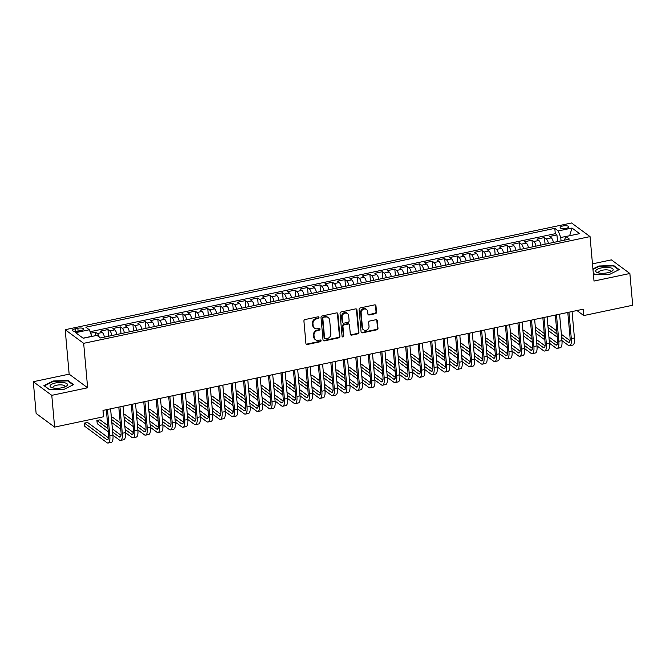 <?xml version="1.0" encoding="UTF-8"?>
<svg xmlns="http://www.w3.org/2000/svg" width="666" height="666" viewBox="0 0 666 666"><rect width="100%" height="100%" fill="white"/><g stroke="black" fill="none" stroke-linecap="round" stroke-linejoin="round"><path stroke-width="1" d="M318.981 317.499A0.924 0.824 126.4 0 0 318.048 316.808L305.036 319.547A1.324 1.174 126.4 0 0 303.929 321.054L305.927 343.498A1.324 1.174 126.4 0 0 307.267 344.48L320.271 341.741A0.924 0.824 126.4 0 0 320.746 340.126A0.924 0.824 126.4 0 0 320.113 340.001L318.431 340.351A4.237 3.763 126.4 0 1 315.567 339.768A4.237 3.763 126.4 0 1 314.161 337.187L313.994 335.314A4.237 3.763 126.4 0 1 317.557 330.502L319.239 330.145A0.924 0.824 126.4 0 0 319.713 328.529A0.924 0.824 126.4 0 0 319.081 328.405L317.399 328.754A4.237 3.763 126.4 0 1 314.527 328.18A4.237 3.763 126.4 0 1 313.128 325.591L312.962 323.726A4.237 3.763 126.4 0 1 316.517 318.906L318.206 318.556A0.924 0.824 126.4 0 0 318.981 317.499M314.527 328.18L314.027 327.805A4.237 3.763 126.4 0 1 312.629 325.224L312.462 323.36A4.237 3.763 126.4 0 1 316.017 318.539L317.707 318.19A0.924 0.824 126.4 0 0 318.381 316.808M306.144 344.081A1.324 1.174 126.4 0 0 306.768 344.114L319.772 341.375A0.924 0.824 126.4 0 0 320.454 339.993M315.567 339.768L315.068 339.402A4.237 3.763 126.4 0 1 313.661 336.821L313.495 334.948A4.237 3.763 126.4 0 1 317.058 330.136L318.739 329.778A0.924 0.824 126.4 0 0 319.422 328.405M562.837 225.999A4.312 1.399 -5.1 0 0 560.131 227.564A4.312 1.399 -5.1 0 0 566.033 228.355A4.312 1.399 -5.1 0 0 568.731 226.798A4.312 1.399 -5.1 0 0 562.837 225.999M375.424 313.669A1.324 1.174 126.4 0 0 376.531 312.163L375.974 305.869A1.324 1.174 126.4 0 0 374.642 304.878L360.189 307.925A1.324 1.174 126.4 0 0 359.082 309.432L361.08 331.868A1.324 1.174 126.4 0 0 362.421 332.858L376.864 329.812A1.324 1.174 126.4 0 0 377.98 328.313L377.297 320.704A1.324 1.174 126.4 0 0 375.965 319.713L369.78 321.02A1.324 1.174 126.4 0 0 368.664 322.527L369.006 326.298A3.538 3.147 126.4 0 1 362.454 327.68L361.139 312.903A3.538 3.147 126.4 0 1 367.682 311.522L367.907 313.986A1.324 1.174 126.4 0 0 369.239 314.976L375.424 313.669L374.925 313.303A1.324 1.174 126.4 0 0 376.032 311.796L375.474 305.503A1.324 1.174 126.4 0 0 375.258 304.92M594.005 281.052L629.87 273.493L632.7 305.244L583.749 315.567L583.183 309.215L102.997 410.423L103.563 416.766L54.612 427.089L51.782 395.338L87.637 387.779L83.666 343.323L590.043 236.596L594.005 281.052M337.903 313.894A1.324 1.174 126.4 0 0 336.563 312.903L322.119 315.95A1.324 1.174 126.4 0 0 321.004 317.457L323.01 339.893A1.324 1.174 126.4 0 0 324.342 340.884L338.786 337.837A1.324 1.174 126.4 0 0 339.901 336.338L337.903 313.894L337.404 313.528A1.324 1.174 126.4 0 0 337.179 312.945M341.159 311.938L355.602 308.891A1.324 1.174 126.4 0 1 356.934 309.881L358.941 332.326A1.324 1.174 126.4 0 1 357.825 333.824L351.64 335.131A1.324 1.174 126.4 0 1 350.308 334.141L349.5 325.041A1.324 1.174 126.4 0 0 348.16 324.051L344.056 324.916A1.324 1.174 126.4 0 0 342.948 326.423L343.789 335.897A0.924 0.824 126.4 0 1 342.382 336.821A0.924 0.824 126.4 0 1 342.074 336.255L340.043 313.445A1.324 1.174 126.4 0 1 341.159 311.938M557.55 241.6L556.951 234.923L549.467 236.497L551.29 237.845L546.303 238.894A5.395 1.757 78.1 0 1 548.451 243.515M545.071 244.231L544.48 237.554L536.996 239.127L538.819 240.476L533.832 241.525A5.395 1.757 78.1 0 1 535.98 246.145M532.6 246.861L532.009 240.176L524.525 241.758L526.348 243.098L521.361 244.156A5.395 1.757 78.1 0 1 523.509 248.776M520.129 249.484L519.538 242.807L512.054 244.389L513.877 245.729L508.882 246.778A5.395 1.757 78.1 0 1 511.038 251.407M507.658 252.114L507.059 245.438L499.575 247.011L501.398 248.36L496.411 249.409A5.395 1.757 78.1 0 1 498.568 254.029M495.188 254.745L494.588 248.068L487.104 249.642L488.927 250.99L483.941 252.039A5.395 1.757 78.1 0 1 486.097 256.66M482.717 257.376L482.117 250.699L474.633 252.272L476.456 253.613L471.47 254.67A5.395 1.757 78.1 0 1 473.618 259.29M470.238 259.998L469.647 253.321L462.162 254.903L463.986 256.244L458.999 257.292A5.395 1.757 78.1 0 1 461.147 261.921M457.767 262.629L457.176 255.952L449.692 257.526L451.515 258.874L446.528 259.923A5.395 1.757 78.1 0 1 448.676 264.544M445.296 265.259L444.705 258.583L437.221 260.156L439.044 261.505L434.049 262.554A5.395 1.757 78.1 0 1 436.205 267.174M432.825 267.89L432.226 261.214L424.741 262.787L426.565 264.127L421.578 265.185A5.395 1.757 78.1 0 1 423.734 269.805M420.354 270.521L419.755 263.836L412.271 265.418L414.094 266.758L409.107 267.807A5.395 1.757 78.1 0 1 411.263 272.436M407.883 273.143L407.284 266.467L399.8 268.048L401.623 269.389L396.636 270.438A5.395 1.757 78.1 0 1 398.792 275.058M395.404 275.774L394.813 269.097L387.329 270.671L389.152 272.019L384.165 273.068A5.395 1.757 78.1 0 1 386.313 277.689M382.933 278.405L382.342 271.728L374.858 273.301L376.681 274.642L371.695 275.699A5.395 1.757 78.1 0 1 373.842 280.319M370.463 281.035L369.871 274.35L362.387 275.932L364.21 277.272L359.215 278.33A5.395 1.757 78.1 0 1 361.372 282.95M357.992 283.658L357.392 276.981L349.916 278.563L351.731 279.903L346.745 280.952A5.395 1.757 78.1 0 1 348.901 285.572M345.521 286.288L344.921 279.612L337.437 281.185L339.26 282.534L334.274 283.583A5.395 1.757 78.1 0 1 336.43 288.203M333.05 288.919L332.451 282.242L324.966 283.816L326.79 285.156L321.803 286.214A5.395 1.757 78.1 0 1 323.959 290.834M320.579 291.55L319.98 284.865L312.496 286.447L314.319 287.787L309.332 288.844A5.395 1.757 78.1 0 1 311.48 293.465M308.1 294.172L307.509 287.496L300.025 289.077L301.848 290.418L296.861 291.467A5.395 1.757 78.1 0 1 299.009 296.095M295.629 296.803L295.038 290.126L287.554 291.7L289.377 293.048L284.382 294.097A5.395 1.757 78.1 0 1 286.538 298.718M283.158 299.434L282.559 292.757L275.083 294.33L276.898 295.679L271.911 296.728A5.395 1.757 78.1 0 1 274.067 301.348M270.687 302.064L270.088 295.379L262.604 296.961L264.427 298.301L259.44 299.359A5.395 1.757 78.1 0 1 261.596 303.979M258.217 304.687L257.617 298.01L250.133 299.592L251.956 300.932L246.969 301.981A5.395 1.757 78.1 0 1 249.126 306.61M245.746 307.317L245.146 300.641L237.662 302.214L239.485 303.563L234.499 304.612A5.395 1.757 78.1 0 1 236.646 309.232M233.267 309.948L232.675 303.271L225.191 304.845L227.014 306.194L222.028 307.242A5.395 1.757 78.1 0 1 224.176 311.863M220.796 312.579L220.205 305.894L212.72 307.476L214.544 308.816L209.549 309.873A5.395 1.757 78.1 0 1 211.705 314.494M208.325 315.201L207.725 308.525L200.25 310.106L202.064 311.447L197.078 312.496A5.395 1.757 78.1 0 1 199.234 317.124M195.854 317.832L195.255 311.155L187.77 312.729L189.594 314.077L184.607 315.126A5.395 1.757 78.1 0 1 186.763 319.747M183.383 320.463L182.784 313.786L175.3 315.359L177.123 316.708L172.136 317.757A5.395 1.757 78.1 0 1 174.292 322.377M170.912 323.093L170.313 316.408L162.829 317.99L164.652 319.33L159.665 320.388A5.395 1.757 78.1 0 1 161.813 325.008M158.433 325.716L157.842 319.039L150.358 320.621L152.181 321.961L147.194 323.01A5.395 1.757 78.1 0 1 149.342 327.639M145.962 328.346L145.371 321.67L137.887 323.243L139.71 324.592L134.715 325.641A5.395 1.757 78.1 0 1 136.871 330.261M133.491 330.977L132.892 324.3L125.416 325.874L127.231 327.222L122.244 328.271A5.395 1.757 78.1 0 1 124.4 332.892M121.021 333.608L120.421 326.923L112.937 328.505L114.76 329.845L109.773 330.902A5.395 1.757 78.1 0 1 111.93 335.522M108.55 336.23L107.95 329.553L100.466 331.135L102.289 332.476A5.395 1.757 78.1 0 1 104.445 337.096M78.188 331.127L80.936 330.552A4.179 1.357 -5.1 0 0 83.55 329.037A4.179 1.357 -5.1 0 0 77.839 328.263L75.092 328.846A4.179 1.357 -5.1 0 0 72.477 330.361A4.179 1.357 -5.1 0 0 78.188 331.127M83.666 343.323L65.193 329.703L571.561 222.977L590.043 236.596M556.951 234.923L555.278 233.691L554.803 228.355L85.847 327.197L89.344 329.77L91.808 336.447M554.803 228.355L558.299 230.935L572.019 228.038L579.611 233.641L565.892 236.53L569.388 239.102L100.433 337.945L96.936 335.364L83.217 338.261L75.624 332.659L89.344 329.77M95.787 335.606L95.479 332.184L97.303 333.524A5.395 1.757 78.1 0 1 99.167 337.013M107.95 329.553L109.773 330.902M120.421 326.923L122.244 328.271M132.892 324.3L134.715 325.641M145.371 321.67L147.194 323.01M157.842 319.039L159.665 320.388M170.313 316.408L172.136 317.757M182.784 313.786L184.607 315.126M195.255 311.155L197.078 312.496M207.725 308.525L209.549 309.873M220.205 305.894L222.028 307.242M232.675 303.271L234.499 304.612M245.146 300.641L246.969 301.981M257.617 298.01L259.44 299.359M270.088 295.379L271.911 296.728M282.559 292.757L284.382 294.097M295.038 290.126L296.861 291.467M307.509 287.496L309.332 288.844M319.98 284.865L321.803 286.214M332.451 282.242L334.274 283.583M344.921 279.612L346.745 280.952M357.392 276.981L359.215 278.33M369.871 274.35L371.695 275.699M382.342 271.728L384.165 273.068M394.813 269.097L396.636 270.438M407.284 266.467L409.107 267.807M419.755 263.836L421.578 265.185M432.226 261.214L434.049 262.554M444.705 258.583L446.528 259.923M457.176 255.952L458.999 257.292M469.647 253.321L471.47 254.67M482.117 250.699L483.941 252.039M494.588 248.068L496.411 249.409M507.059 245.438L508.882 246.778M519.538 242.807L521.361 244.156M532.009 240.176L533.832 241.525M544.48 237.554L546.303 238.894M555.278 233.691L90.077 331.735M95.479 332.184L90.626 333.208M569.488 235.772L560.747 237.487L561.047 240.859M91.791 336.322L83.084 338.161M87.637 387.779L69.156 374.15L33.3 381.71L51.782 395.338M33.3 381.71L36.13 413.461L54.612 427.089M629.87 273.493L611.388 259.873L592.474 263.861M69.156 374.15L65.193 329.703M576.923 310.531L583.749 315.567M569.613 235.747L572.019 228.038M564.352 240.168L565.892 236.53M116.916 334.474A5.395 1.757 -101.9 0 0 114.76 329.845M129.387 331.843A5.395 1.757 -101.9 0 0 127.231 327.222M141.858 329.212A5.395 1.757 -101.9 0 0 139.71 324.592M154.329 326.581A5.395 1.757 -101.9 0 0 152.181 321.961M166.808 323.959A5.395 1.757 -101.9 0 0 164.652 319.33M179.279 321.328A5.395 1.757 -101.9 0 0 177.123 316.708M191.75 318.698A5.395 1.757 -101.9 0 0 189.594 314.077M204.221 316.067A5.395 1.757 -101.9 0 0 202.064 311.447M216.691 313.445A5.395 1.757 -101.9 0 0 214.544 308.816M229.162 310.814A5.395 1.757 -101.9 0 0 227.014 306.194M241.641 308.183A5.395 1.757 -101.9 0 0 239.485 303.563M254.112 305.552A5.395 1.757 -101.9 0 0 251.956 300.932M266.583 302.922A5.395 1.757 -101.9 0 0 264.427 298.301M279.054 300.299A5.395 1.757 -101.9 0 0 276.898 295.679M291.525 297.669A5.395 1.757 -101.9 0 0 289.377 293.048M303.996 295.038A5.395 1.757 -101.9 0 0 301.848 290.418M316.475 292.407A5.395 1.757 -101.9 0 0 314.319 287.787M328.946 289.785A5.395 1.757 -101.9 0 0 326.79 285.156M341.417 287.154A5.395 1.757 -101.9 0 0 339.26 282.534M353.887 284.524A5.395 1.757 -101.9 0 0 351.731 279.903M366.358 281.893A5.395 1.757 -101.9 0 0 364.21 277.272M378.829 279.27A5.395 1.757 -101.9 0 0 376.681 274.642M391.308 276.64A5.395 1.757 -101.9 0 0 389.152 272.019M403.779 274.009A5.395 1.757 -101.9 0 0 401.623 269.389M416.25 271.378A5.395 1.757 -101.9 0 0 414.094 266.758M428.721 268.756A5.395 1.757 -101.9 0 0 426.565 264.127M441.192 266.125A5.395 1.757 -101.9 0 0 439.044 261.505M453.663 263.495A5.395 1.757 -101.9 0 0 451.515 258.874M466.142 260.864A5.395 1.757 -101.9 0 0 463.986 256.244M478.613 258.241A5.395 1.757 -101.9 0 0 476.456 253.613M491.083 255.611A5.395 1.757 -101.9 0 0 488.927 250.99M503.554 252.98A5.395 1.757 -101.9 0 0 501.398 248.36M516.025 250.349A5.395 1.757 -101.9 0 0 513.877 245.729M528.496 247.727A5.395 1.757 -101.9 0 0 526.348 243.098M540.975 245.096A5.395 1.757 -101.9 0 0 538.819 240.476M553.446 242.466A5.395 1.757 -101.9 0 0 551.29 237.845M560.747 237.487L558.299 230.935M64.319 389.21L73.568 384.623L68.007 380.519L53.188 381.002L43.931 385.589L49.5 389.693L64.319 389.21M593.323 273.335L595.163 274.692L609.981 274.201L619.23 269.613L613.669 265.509L598.851 266L592.923 268.931M53.23 381.46L53.188 381.002M68.065 381.152L68.007 380.519M613.719 266.15L613.669 265.509M598.892 266.458L598.851 266M323.226 340.484A1.324 1.174 126.4 0 0 323.843 340.517L338.286 337.471A1.324 1.174 126.4 0 0 339.402 335.964L337.404 313.528M323.618 317.416A0.924 0.824 126.4 0 0 322.844 318.465L324.6 338.161A0.924 0.824 126.4 0 0 325.532 338.852L327.306 338.478A4.237 3.763 126.4 0 0 330.869 333.666L329.67 320.204A4.237 3.763 126.4 0 0 328.263 317.615A4.237 3.763 126.4 0 0 325.399 317.041L323.118 317.041A0.924 0.824 126.4 0 0 322.344 318.098L322.844 318.465M324.908 338.728L324.409 338.361A0.924 0.824 126.4 0 1 324.101 337.795L322.344 318.098M328.263 317.615L327.764 317.249A4.237 3.763 126.4 0 0 324.9 316.666L325.399 317.041M323.118 317.041L324.9 316.666M350.524 334.732A1.324 1.174 126.4 0 0 351.149 334.765L357.326 333.458A1.324 1.174 126.4 0 0 358.441 331.951L356.435 309.515A1.324 1.174 126.4 0 0 356.218 308.932M349.059 324.234L348.559 323.867A1.324 1.174 126.4 0 0 347.66 323.684L343.556 324.55A1.324 1.174 126.4 0 0 342.449 326.057L343.29 335.531L343.789 335.897M342.174 336.58A0.924 0.824 126.4 0 0 343.29 335.531M348.651 315.601A3.538 3.147 126.4 0 0 342.108 316.974L342.565 322.186A1.324 1.174 126.4 0 0 343.906 323.168L348.002 322.311A1.324 1.174 126.4 0 0 349.117 320.804L348.651 315.601M347.477 313.436L346.978 313.07A3.538 3.147 126.4 0 0 341.608 316.608L342.108 316.974M343.007 322.993L342.507 322.619A1.324 1.174 126.4 0 1 342.066 321.811L341.608 316.608M368.123 314.568A1.324 1.174 126.4 0 0 368.739 314.602L374.925 313.303M366.508 309.365L366.009 308.999A3.538 3.147 126.4 0 0 360.639 312.537L361.139 312.903M363.628 329.837L363.128 329.47A3.538 3.147 126.4 0 1 361.954 327.306L360.639 312.537M361.297 332.459A1.324 1.174 126.4 0 0 361.921 332.492L376.365 329.445A1.324 1.174 126.4 0 0 377.48 327.947L376.798 320.338A1.324 1.174 126.4 0 0 376.581 319.755M108.533 437.912L87.571 422.452L84.457 423.11L84.74 426.29L106.935 442.657A10.115 3.297 -101.9 0 0 108.175 443.023A10.115 3.297 -101.9 0 0 109.832 435.889L107.476 409.473M108.175 443.023L111.289 442.366A10.115 3.297 -101.9 0 0 112.954 435.231L110.589 408.816M106.327 409.715L108.583 434.973A6.743 2.198 78.1 0 1 107.476 439.727A6.743 2.198 78.1 0 1 106.652 439.477L84.457 423.11M55.528 382.967A8.766 2.847 -5.1 0 0 51.906 387.67A8.766 2.847 -5.1 0 0 62.021 387.754A8.766 2.847 -5.1 0 0 65.942 386.422A8.766 2.847 -5.1 0 0 65.609 383.033A8.766 2.847 -5.1 0 0 55.528 382.967M64.577 387.029A6.002 1.948 -5.1 0 0 64.885 386.33A6.002 1.948 -5.1 0 0 56.685 385.223A6.002 1.948 -5.1 0 0 52.93 387.396A6.002 1.948 -5.1 0 0 53.363 388.037M49.65 389.685L44.422 385.83L53.38 381.385L67.741 380.91L73.094 384.856M595.795 270.637A8.766 2.847 -5.1 0 0 597.568 272.669A8.766 2.847 -5.1 0 0 611.604 271.412A8.766 2.847 -5.1 0 0 613.078 270.071A8.766 2.847 -5.1 0 0 605.677 267.424A8.766 2.847 -5.1 0 0 595.795 270.637M610.239 272.028A6.002 1.948 -5.1 0 0 610.489 271.661A6.002 1.948 -5.1 0 0 610.547 271.328A6.002 1.948 -5.1 0 0 604.911 269.88A6.002 1.948 -5.1 0 0 598.651 272.053A6.002 1.948 -5.1 0 0 598.592 272.394A6.002 1.948 -5.1 0 0 599.017 273.027M592.965 269.389L599.042 266.383L613.403 265.909L618.747 269.855M595.312 274.683L593.306 273.21M112.954 435.264L119.405 440.026A10.115 3.297 -101.9 0 0 120.646 440.392A10.115 3.297 -101.9 0 0 122.303 433.266L119.947 406.851M120.646 440.392L123.759 439.735A10.115 3.297 -101.9 0 0 125.424 432.609L123.06 406.193M118.798 407.093L121.054 432.342A6.743 2.198 78.1 0 1 119.947 437.096A6.743 2.198 78.1 0 1 119.122 436.854L112.671 432.092M121.004 435.281L112.388 428.929M107.734 425.499L100.042 419.83L96.928 420.487L97.211 423.659L108.3 431.843M108.017 428.663L96.928 420.487M125.424 432.642L131.876 437.395A10.115 3.297 -101.9 0 0 133.117 437.77A10.115 3.297 -101.9 0 0 134.773 430.636L132.417 404.22M133.117 437.77L136.23 437.112A10.115 3.297 -101.9 0 0 137.895 429.978L135.539 403.563M131.277 404.462L133.525 429.712A6.743 2.198 78.1 0 1 132.417 434.465A6.743 2.198 78.1 0 1 131.593 434.224L125.141 429.462M133.475 432.65L124.858 426.298M120.213 422.868L112.512 417.199L111.364 417.44M120.496 426.032L111.538 419.438M111.821 422.61L120.779 429.212M137.895 430.011L144.356 434.773A10.115 3.297 -101.9 0 0 145.588 435.139A10.115 3.297 -101.9 0 0 147.244 428.005L144.888 401.59M145.588 435.139L148.709 434.482A10.115 3.297 -101.9 0 0 150.366 427.347L148.01 400.932M143.748 401.831L145.996 427.081A6.743 2.198 78.1 0 1 144.897 431.843A6.743 2.198 78.1 0 1 144.072 431.593L137.612 426.831M145.946 430.02L137.329 423.668M132.684 420.246L124.992 414.568L123.834 414.81M132.967 423.41L124.009 416.808M124.292 419.98L133.25 426.581M147.244 428.005L150.366 427.347L156.826 432.142A10.115 3.297 -101.9 0 0 158.058 432.509A10.115 3.297 -101.9 0 0 159.723 425.374L157.359 398.959M158.058 432.509L161.18 431.851A10.115 3.297 -101.9 0 0 162.837 424.717L160.481 398.301M156.219 399.2L158.475 424.458A6.743 2.198 78.1 0 1 157.367 429.212A6.743 2.198 78.1 0 1 156.543 428.962L150.083 424.209M158.416 427.397L149.8 421.045M145.155 417.615L137.462 411.938L136.305 412.187M145.438 420.779L136.48 414.177M136.771 417.349L145.721 423.951M162.845 424.75L169.297 429.512A10.115 3.297 -101.9 0 0 170.529 429.878A10.115 3.297 -101.9 0 0 172.194 422.744L169.838 396.337M170.529 429.878L173.651 429.22A10.115 3.297 -101.9 0 0 175.308 422.094L172.952 395.679M168.689 396.578L170.946 421.828A6.743 2.198 78.1 0 1 169.838 426.581A6.743 2.198 78.1 0 1 169.014 426.34L162.554 421.578M170.887 424.766L162.279 418.415M157.626 414.985L149.933 409.315L148.776 409.557M157.909 418.148L148.959 411.546M149.242 414.727L158.192 421.328M175.316 422.127L181.768 426.881A10.115 3.297 -101.9 0 0 183.008 427.256A10.115 3.297 -101.9 0 0 184.665 420.121L182.309 393.706M183.008 427.256L186.122 426.598A10.115 3.297 -101.9 0 0 187.787 419.463L185.423 393.048M181.16 393.947L183.416 419.197A6.743 2.198 78.1 0 1 182.309 423.951A6.743 2.198 78.1 0 1 181.485 423.709L175.033 418.947M183.366 422.136L174.75 415.784M170.096 412.354L162.404 406.685L161.247 406.926M170.379 415.517L161.43 408.924M161.713 412.096L170.662 418.698M187.787 419.497L194.239 424.25A10.115 3.297 -101.9 0 0 195.479 424.625A10.115 3.297 -101.9 0 0 197.136 417.49L194.78 391.075M195.479 424.625L198.593 423.967A10.115 3.297 -101.9 0 0 200.258 416.833L197.894 390.418M193.631 391.317L195.887 416.566A6.743 2.198 78.1 0 1 194.78 421.328A6.743 2.198 78.1 0 1 193.956 421.079L187.504 416.317M195.837 419.505L187.221 413.153M182.567 409.732L174.875 404.054L173.726 404.295M182.85 412.895L173.901 406.293M174.184 409.465L183.133 416.067M200.258 416.866L206.71 421.628A10.115 3.297 -101.9 0 0 207.95 421.994A10.115 3.297 -101.9 0 0 209.607 414.86L207.251 388.445M207.95 421.994L211.064 421.337A10.115 3.297 -101.9 0 0 212.729 414.202L210.373 387.787M206.11 388.686L208.358 413.944A6.743 2.198 78.1 0 1 207.251 418.698A6.743 2.198 78.1 0 1 206.427 418.448L199.975 413.694M208.308 416.883L199.692 410.531M195.046 407.101L187.346 401.423L186.197 401.673M195.329 410.264L186.372 403.663M186.655 406.834L195.613 413.436M212.729 414.235L219.189 418.997A10.115 3.297 -101.9 0 0 220.421 419.364A10.115 3.297 -101.9 0 0 222.078 412.229L219.722 385.822M220.421 419.364L223.543 418.706A10.115 3.297 -101.9 0 0 225.2 411.58L222.844 385.164M218.581 386.055L220.829 411.313A6.743 2.198 78.1 0 1 219.73 416.067A6.743 2.198 78.1 0 1 218.906 415.825L212.446 411.064M220.779 414.252L212.163 407.9M207.517 404.47L199.825 398.801L198.668 399.042M207.8 407.634L198.843 401.032M199.126 404.212L208.083 410.814M222.078 412.229L225.2 411.58L231.66 416.367A10.115 3.297 -101.9 0 0 232.892 416.741A10.115 3.297 -101.9 0 0 234.557 409.607L232.193 383.191M232.892 416.741L236.014 416.084A10.115 3.297 -101.9 0 0 237.67 408.949L235.314 382.534M231.052 383.433L233.308 408.683A6.743 2.198 78.1 0 1 232.201 413.436A6.743 2.198 78.1 0 1 231.377 413.195L224.917 408.433M233.25 411.621L224.633 405.269M219.988 401.839L212.296 396.17L211.139 396.412M220.271 405.003L211.313 398.41M211.605 401.581L220.554 408.183M234.557 409.607L237.67 408.949L244.131 413.736A10.115 3.297 -101.9 0 0 245.363 414.11A10.115 3.297 -101.9 0 0 247.028 406.976L244.672 380.561M245.363 414.11L248.485 413.453A10.115 3.297 -101.9 0 0 250.141 406.318L247.785 379.903M243.523 380.802L245.779 406.052A6.743 2.198 78.1 0 1 244.672 410.814A6.743 2.198 78.1 0 1 243.848 410.564L237.387 405.802M245.721 408.991L237.113 402.639M232.459 399.217L224.767 393.539L223.61 393.781M232.742 402.381L223.793 395.779M224.076 398.951L233.025 405.552M250.15 406.352L256.601 411.113A10.115 3.297 -101.9 0 0 257.842 411.48A10.115 3.297 -101.9 0 0 259.499 404.345L257.143 377.93M257.842 411.48L260.955 410.822A10.115 3.297 -101.9 0 0 262.612 403.688L260.256 377.272M255.994 378.171L258.25 403.43A6.743 2.198 78.1 0 1 257.143 408.183A6.743 2.198 78.1 0 1 256.318 407.933L249.867 403.18M258.2 406.36L249.584 400.008M244.93 396.586L237.238 390.909L236.08 391.158M245.213 399.75L236.264 393.148M236.547 396.32L245.496 402.922M262.62 403.721L269.072 408.483A10.115 3.297 -101.9 0 0 270.313 408.849A10.115 3.297 -101.9 0 0 271.969 401.715L269.613 375.299M270.313 408.849L273.426 408.191A10.115 3.297 -101.9 0 0 275.091 401.057L272.727 374.65M268.465 375.541L270.721 400.799A6.743 2.198 78.1 0 1 269.613 405.552A6.743 2.198 78.1 0 1 268.789 405.311L262.337 400.549M270.671 403.738L262.054 397.386M257.401 393.956L249.708 388.286L248.56 388.528M257.684 397.119L248.734 390.517M249.017 393.698L257.967 400.299M275.091 401.09L281.543 405.852A10.115 3.297 -101.9 0 0 282.784 406.218A10.115 3.297 -101.9 0 0 284.44 399.092L282.084 372.677M282.784 406.218L285.897 405.569A10.115 3.297 -101.9 0 0 287.562 398.435L285.206 372.019M280.944 372.918L283.192 398.168A6.743 2.198 78.1 0 1 282.084 402.922A6.743 2.198 78.1 0 1 281.26 402.68L274.808 397.918M283.142 401.107L274.525 394.755M269.88 391.325L262.179 385.656L261.03 385.897M270.163 394.488L261.205 387.887M261.488 391.067L270.446 397.669M287.562 398.468L294.022 403.221A10.115 3.297 -101.9 0 0 295.254 403.596A10.115 3.297 -101.9 0 0 296.911 396.461L294.555 370.046M295.254 403.596L298.376 402.938A10.115 3.297 -101.9 0 0 300.033 395.804L297.677 369.389M293.415 370.288L295.662 395.537A6.743 2.198 78.1 0 1 294.563 400.299A6.743 2.198 78.1 0 1 293.739 400.05L287.279 395.288M295.612 398.476L286.996 392.124M282.351 388.694L274.658 383.025L273.501 383.266M282.634 391.866L273.676 385.264M273.959 388.436L282.917 395.038M300.033 395.837L306.493 400.599A10.115 3.297 -101.9 0 0 307.725 400.965A10.115 3.297 -101.9 0 0 309.39 393.831L307.026 367.416M307.725 400.965L310.847 400.308A10.115 3.297 -101.9 0 0 312.504 393.173L310.148 366.758M305.885 367.657L308.142 392.915A6.743 2.198 78.1 0 1 307.034 397.669A6.743 2.198 78.1 0 1 306.21 397.419L299.75 392.665M308.083 395.845L299.467 389.493M294.822 386.072L287.129 380.394L285.972 380.644M295.105 389.235L286.147 382.634M286.43 385.805L295.388 392.407M309.39 393.831L312.504 393.173L318.964 397.968A10.115 3.297 -101.9 0 0 320.196 398.335A10.115 3.297 -101.9 0 0 321.861 391.2L319.505 364.785M320.196 398.335L323.318 397.677A10.115 3.297 -101.9 0 0 324.975 390.542L322.619 364.135M318.356 365.026L320.612 390.284A6.743 2.198 78.1 0 1 319.505 395.038A6.743 2.198 78.1 0 1 318.681 394.788L312.221 390.035M320.554 393.223L311.946 386.871M307.292 383.441L299.6 377.772L298.443 378.013M307.575 386.605L298.626 380.003M298.909 383.183L307.858 389.776M324.983 390.576L331.435 395.338A10.115 3.297 -101.9 0 0 332.675 395.704A10.115 3.297 -101.9 0 0 334.332 388.578L331.976 362.162M332.675 395.704L335.789 395.055A10.115 3.297 -101.9 0 0 337.446 387.92L335.09 361.505M330.827 362.404L333.083 387.654A6.743 2.198 78.1 0 1 331.976 392.407A6.743 2.198 78.1 0 1 331.152 392.166L324.7 387.404M333.033 390.592L324.417 384.24M319.763 380.81L312.071 375.141L310.914 375.383M320.046 383.974L311.097 377.372M311.38 380.552L320.329 387.154M337.454 387.953L343.906 392.707A10.115 3.297 -101.9 0 0 345.146 393.082A10.115 3.297 -101.9 0 0 346.803 385.947L344.447 359.532M345.146 393.082L348.26 392.424A10.115 3.297 -101.9 0 0 349.925 385.289L347.56 358.874M343.298 359.773L345.554 385.023A6.743 2.198 78.1 0 1 344.447 389.785A6.743 2.198 78.1 0 1 343.623 389.535L337.171 384.773M345.504 387.962L336.888 381.61M332.234 378.18L324.542 372.51L323.393 372.752M332.517 381.352L323.568 374.75M323.851 377.922L332.8 384.523M349.925 385.323L356.377 390.085A10.115 3.297 -101.9 0 0 357.617 390.451A10.115 3.297 -101.9 0 0 359.274 383.316L356.918 356.901M357.617 390.451L360.731 389.793A10.115 3.297 -101.9 0 0 362.396 382.659L360.04 356.243M355.777 357.142L358.025 382.401A6.743 2.198 78.1 0 1 356.918 387.154A6.743 2.198 78.1 0 1 356.094 386.904L349.642 382.151M357.975 385.331L349.359 378.979M344.713 375.557L337.013 369.88L335.864 370.13M344.996 378.721L336.039 372.119M336.322 375.291L345.279 381.893M362.396 382.692L368.856 387.454A10.115 3.297 -101.9 0 0 370.088 387.82A10.115 3.297 -101.9 0 0 371.745 380.686L369.389 354.27M370.088 387.82L373.21 387.162A10.115 3.297 -101.9 0 0 374.866 380.028L372.51 353.613M368.248 354.512L370.496 379.77A6.743 2.198 78.1 0 1 369.397 384.523A6.743 2.198 78.1 0 1 368.573 384.274L362.113 379.52M370.446 382.709L361.829 376.357M357.184 372.927L349.492 367.257L348.335 367.499M357.467 376.09L348.509 369.488M348.793 372.669L357.75 379.262M374.866 380.061L381.327 384.823A10.115 3.297 -101.9 0 0 382.559 385.189A10.115 3.297 -101.9 0 0 384.224 378.063L381.859 351.648M382.559 385.189L385.681 384.532A10.115 3.297 -101.9 0 0 387.337 377.406L384.981 350.99M380.719 351.889L382.975 377.139A6.743 2.198 78.1 0 1 381.868 381.893A6.743 2.198 78.1 0 1 381.044 381.651L374.583 376.889M382.917 380.078L374.3 373.726M369.655 370.296L361.963 364.627L360.805 364.868M369.938 373.46L360.98 366.858M361.263 370.038L370.221 376.64M387.346 377.439L393.797 382.192A10.115 3.297 -101.9 0 0 395.03 382.567A10.115 3.297 -101.9 0 0 396.695 375.433L394.339 349.017M395.03 382.567L398.151 381.909A10.115 3.297 -101.9 0 0 399.808 374.775L397.452 348.36M393.19 349.259L395.446 374.508A6.743 2.198 78.1 0 1 394.339 379.262A6.743 2.198 78.1 0 1 393.514 379.021L387.054 374.259M395.388 377.447L386.78 371.095M382.126 367.665L374.434 361.996L373.276 362.237M382.409 370.837L373.46 364.235M373.743 367.407L382.692 374.009M396.695 375.433L399.808 374.775L406.268 379.57A10.115 3.297 -101.9 0 0 407.509 379.936A10.115 3.297 -101.9 0 0 409.165 372.802L406.809 346.387M407.509 379.936L410.622 379.279A10.115 3.297 -101.9 0 0 412.279 372.144L409.923 345.729M405.661 346.628L407.917 371.886A6.743 2.198 78.1 0 1 406.809 376.64A6.743 2.198 78.1 0 1 405.985 376.39L399.533 371.628M407.867 374.816L399.25 368.465M394.597 365.043L386.904 359.365L385.747 359.615M394.88 368.206L385.93 361.605M386.213 364.777L395.163 371.378M412.287 372.177L418.739 376.939A10.115 3.297 -101.9 0 0 419.98 377.306A10.115 3.297 -101.9 0 0 421.636 370.171L419.28 343.756M419.98 377.306L423.093 376.648A10.115 3.297 -101.9 0 0 424.758 369.513L422.394 343.098M418.131 343.997L420.388 369.255A6.743 2.198 78.1 0 1 419.28 374.009A6.743 2.198 78.1 0 1 418.456 373.759L412.004 369.006M420.338 372.194L411.721 365.842M407.068 362.412L399.375 356.743L398.226 356.984M407.351 365.576L398.401 358.974M398.684 362.154L407.634 368.748M424.758 369.547L431.21 374.309A10.115 3.297 -101.9 0 0 432.45 374.675A10.115 3.297 -101.9 0 0 434.107 367.549L431.751 341.134M432.45 374.675L435.564 374.017A10.115 3.297 -101.9 0 0 437.229 366.891L434.873 340.476M430.611 341.375L432.858 366.625A6.743 2.198 78.1 0 1 431.751 371.378A6.743 2.198 78.1 0 1 430.927 371.137L424.475 366.375M432.808 369.563L424.192 363.211M419.547 359.782L411.846 354.112L410.697 354.354M419.83 362.945L410.872 356.343M411.155 359.523L420.113 366.125M437.229 366.924L443.689 371.678A10.115 3.297 -101.9 0 0 444.921 372.053A10.115 3.297 -101.9 0 0 446.578 364.918L444.222 338.503M444.921 372.053L448.043 371.395A10.115 3.297 -101.9 0 0 449.7 364.26L447.344 337.845M443.081 338.744L445.329 363.994A6.743 2.198 78.1 0 1 444.23 368.748A6.743 2.198 78.1 0 1 443.406 368.506L436.946 363.744M445.279 366.933L436.663 360.581M432.018 357.151L424.325 351.481L423.168 351.723M432.301 360.314L423.343 353.721M423.626 356.893L432.584 363.494M449.7 364.294L456.16 369.056A10.115 3.297 -101.9 0 0 457.392 369.422A10.115 3.297 -101.9 0 0 459.057 362.287L456.693 335.872M457.392 369.422L460.514 368.764A10.115 3.297 -101.9 0 0 462.171 361.63L459.815 335.214M455.552 336.114L457.808 361.363A6.743 2.198 78.1 0 1 456.701 366.125A6.743 2.198 78.1 0 1 455.877 365.875L449.417 361.114M457.75 364.302L449.134 357.95M444.488 354.528L436.796 348.851L435.639 349.101M444.771 357.692L435.814 351.09M436.097 354.262L445.055 360.864M462.171 361.663L468.631 366.425A10.115 3.297 -101.9 0 0 469.863 366.791A10.115 3.297 -101.9 0 0 471.528 359.657L469.172 333.241M469.863 366.791L472.985 366.134A10.115 3.297 -101.9 0 0 474.642 358.999L472.286 332.584M468.023 333.483L470.279 358.741A6.743 2.198 78.1 0 1 469.172 363.494A6.743 2.198 78.1 0 1 468.348 363.245L461.888 358.491M470.221 361.68L461.613 355.328M456.959 351.898L449.267 346.228L448.11 346.47M457.242 355.061L448.293 348.46M448.576 351.64L457.525 358.233M471.528 359.657L474.642 358.999L481.102 363.794A10.115 3.297 -101.9 0 0 482.342 364.16A10.115 3.297 -101.9 0 0 483.999 357.034L481.643 330.619M482.342 364.16L485.456 363.503A10.115 3.297 -101.9 0 0 487.112 356.377L484.756 329.961M480.494 330.86L482.75 356.11A6.743 2.198 78.1 0 1 481.643 360.864A6.743 2.198 78.1 0 1 480.819 360.622L474.367 355.86M482.7 359.049L474.084 352.697M469.43 349.267L461.738 343.598L460.581 343.839M469.713 352.431L460.764 345.829M461.047 349.009L469.996 355.611M487.121 356.41L493.573 361.163A10.115 3.297 -101.9 0 0 494.813 361.538A10.115 3.297 -101.9 0 0 496.47 354.404L494.114 327.988M494.813 361.538L497.927 360.88A10.115 3.297 -101.9 0 0 499.592 353.746L497.227 327.331M492.965 328.23L495.221 353.48A6.743 2.198 78.1 0 1 494.114 358.233A6.743 2.198 78.1 0 1 493.29 357.992L486.838 353.23M495.171 356.418L486.555 350.066M481.901 346.636L474.209 340.967L473.06 341.208M482.184 349.8L473.235 343.206M473.518 346.378L482.467 352.98M499.592 353.779L506.043 358.541A10.115 3.297 -101.9 0 0 507.284 358.907A10.115 3.297 -101.9 0 0 508.941 351.773L506.585 325.358M507.284 358.907L510.397 358.25A10.115 3.297 -101.9 0 0 512.062 351.115L509.706 324.7M505.444 325.599L507.692 350.849A6.743 2.198 78.1 0 1 506.585 355.611A6.743 2.198 78.1 0 1 505.76 355.361L499.309 350.599M507.642 353.788L499.025 347.436M494.38 344.014L486.68 338.336L485.531 338.578M494.663 347.177L485.705 340.576M485.989 343.748L494.946 350.349M512.062 351.149L518.523 355.91A10.115 3.297 -101.9 0 0 519.755 356.277A10.115 3.297 -101.9 0 0 521.411 349.142L519.055 322.727M519.755 356.277L522.877 355.619A10.115 3.297 -101.9 0 0 524.533 348.485L522.177 322.069M517.915 322.968L520.163 348.226A6.743 2.198 78.1 0 1 519.064 352.98A6.743 2.198 78.1 0 1 518.24 352.73L511.779 347.977M520.113 351.165L511.496 344.813M506.851 341.383L499.159 335.706L498.002 335.955M507.134 344.547L498.176 337.945M498.459 341.117L507.417 347.719M524.533 348.518L530.993 353.28A10.115 3.297 -101.9 0 0 532.226 353.646A10.115 3.297 -101.9 0 0 533.891 346.52L531.526 320.105M532.226 353.646L535.347 352.988A10.115 3.297 -101.9 0 0 537.004 345.862L534.648 319.447M530.386 320.346L532.642 345.596A6.743 2.198 78.1 0 1 531.535 350.349A6.743 2.198 78.1 0 1 530.71 350.108L524.25 345.346M532.584 348.534L523.967 342.182M519.322 338.753L511.63 333.083L510.472 333.325M519.605 341.916L510.647 335.314M510.93 338.495L519.888 345.096M537.004 345.895L543.464 350.649A10.115 3.297 -101.9 0 0 544.696 351.024A10.115 3.297 -101.9 0 0 546.361 343.889L544.005 317.474M544.696 351.024L547.818 350.366A10.115 3.297 -101.9 0 0 549.475 343.231L547.119 316.816M542.857 317.715L545.113 342.965A6.743 2.198 78.1 0 1 544.005 347.719A6.743 2.198 78.1 0 1 543.181 347.477L536.721 342.715M545.054 345.904L536.446 339.552M531.793 336.122L524.1 330.453L522.943 330.694M532.076 339.285L523.126 332.692M523.409 335.864L532.359 342.466M549.483 343.265L555.935 348.027A10.115 3.297 -101.9 0 0 557.176 348.393A10.115 3.297 -101.9 0 0 558.832 341.258L556.476 314.843M557.176 348.393L560.289 347.735A10.115 3.297 -101.9 0 0 561.946 340.601L559.59 314.185M555.327 315.085L557.584 340.334A6.743 2.198 78.1 0 1 556.476 345.096A6.743 2.198 78.1 0 1 555.652 344.846L549.2 340.085M557.534 343.273L548.917 336.921M544.264 333.5L536.571 327.822L535.414 328.063M544.547 336.663L535.597 330.061M535.88 333.233L544.83 339.835M558.832 341.258L561.946 340.601L568.406 345.396A10.115 3.297 -101.9 0 0 569.646 345.762A10.115 3.297 -101.9 0 0 571.303 338.628L568.947 312.212M569.646 345.762L572.76 345.105A10.115 3.297 -101.9 0 0 574.425 337.97L572.061 311.555M567.798 312.454L570.054 337.712A6.743 2.198 78.1 0 1 568.947 342.466A6.743 2.198 78.1 0 1 568.123 342.216L561.671 337.462M570.004 340.651L561.388 334.299M556.734 330.869L549.042 325.191L547.893 325.441M557.017 334.032L548.068 327.431M548.351 330.602L557.3 337.204M102.289 332.476L97.303 333.524M75.325 331.385L75.092 328.846M78.097 331.144L77.839 328.263M316.017 318.539L316.517 318.906M312.462 323.36L312.962 323.726M312.629 325.224L313.128 325.591M318.739 329.778L319.239 330.145M317.058 330.136L317.557 330.502M313.495 334.948L313.994 335.314M313.661 336.821L314.161 337.187M319.772 341.375L320.271 341.741M306.768 344.114L307.267 344.48M317.707 318.19L318.206 318.556M339.402 335.964L339.901 336.338M338.286 337.471L338.786 337.837M323.843 340.517L324.342 340.884M324.101 337.795L324.6 338.161M356.435 309.515L356.934 309.881M358.441 331.951L358.941 332.326M357.326 333.458L357.825 333.824M351.149 334.765L351.64 335.131M347.66 323.684L348.16 324.051M343.556 324.55L344.056 324.916M342.449 326.057L342.948 326.423M342.066 321.811L342.565 322.186M368.739 314.602L369.239 314.976M361.954 327.306L362.454 327.68M376.798 320.338L377.297 320.704M377.48 327.947L377.98 328.313M376.365 329.445L376.864 329.812M361.921 332.492L362.421 332.858M375.474 305.503L375.974 305.869M376.032 311.796L376.531 312.163M109.832 435.889L112.954 435.231M106.652 439.477L108.133 439.169M122.303 433.266L125.424 432.609M119.122 436.854L120.604 436.538M134.773 430.636L137.895 429.978M131.593 434.224L133.075 433.907M144.072 431.593L145.546 431.285M159.723 425.374L162.837 424.717M156.543 428.962L158.017 428.654M172.194 422.744L175.308 422.094M169.014 426.34L170.488 426.024M184.665 420.121L187.787 419.463M181.485 423.709L182.967 423.393M197.136 417.49L200.258 416.833M193.956 421.079L195.438 420.77M209.607 414.86L212.729 414.202M206.427 418.448L207.909 418.14M218.906 415.825L220.379 415.509M231.377 413.195L232.85 412.878M247.028 406.976L250.141 406.318M243.848 410.564L245.321 410.256M259.499 404.345L262.612 403.688M256.318 407.933L257.8 407.625M271.969 401.715L275.091 401.057M268.789 405.311L270.271 404.995M284.44 399.092L287.562 398.435M281.26 402.68L282.742 402.364M296.911 396.461L300.033 395.804M293.739 400.05L295.213 399.742M306.21 397.419L307.684 397.111M321.861 391.2L324.975 390.542M318.681 394.788L320.155 394.48M334.332 388.578L337.446 387.92M331.152 392.166L332.634 391.849M346.803 385.947L349.925 385.289M343.623 389.535L345.105 389.227M359.274 383.316L362.396 382.659M356.094 386.904L357.575 386.596M371.745 380.686L374.866 380.028M368.573 384.274L370.046 383.966M384.224 378.063L387.337 377.406M381.044 381.651L382.517 381.335M393.514 379.021L394.988 378.713M409.165 372.802L412.279 372.144M405.985 376.39L407.467 376.082M421.636 370.171L424.758 369.513M418.456 373.759L419.938 373.451M434.107 367.549L437.229 366.891M430.927 371.137L432.409 370.82M446.578 364.918L449.7 364.26M443.406 368.506L444.88 368.198M459.057 362.287L462.171 361.63M455.877 365.875L457.351 365.567M468.348 363.245L469.821 362.937M483.999 357.034L487.112 356.377M480.819 360.622L482.301 360.306M496.47 354.404L499.592 353.746M493.29 357.992L494.771 357.675M508.941 351.773L512.062 351.115M505.76 355.361L507.242 355.053M521.411 349.142L524.533 348.485M518.24 352.73L519.713 352.422M533.891 346.52L537.004 345.862M530.71 350.108L532.184 349.792M546.361 343.889L549.475 343.231M543.181 347.477L544.655 347.161M555.652 344.846L557.134 344.538M571.303 338.628L574.425 337.97M568.123 342.216L569.605 341.908"/></g></svg>
